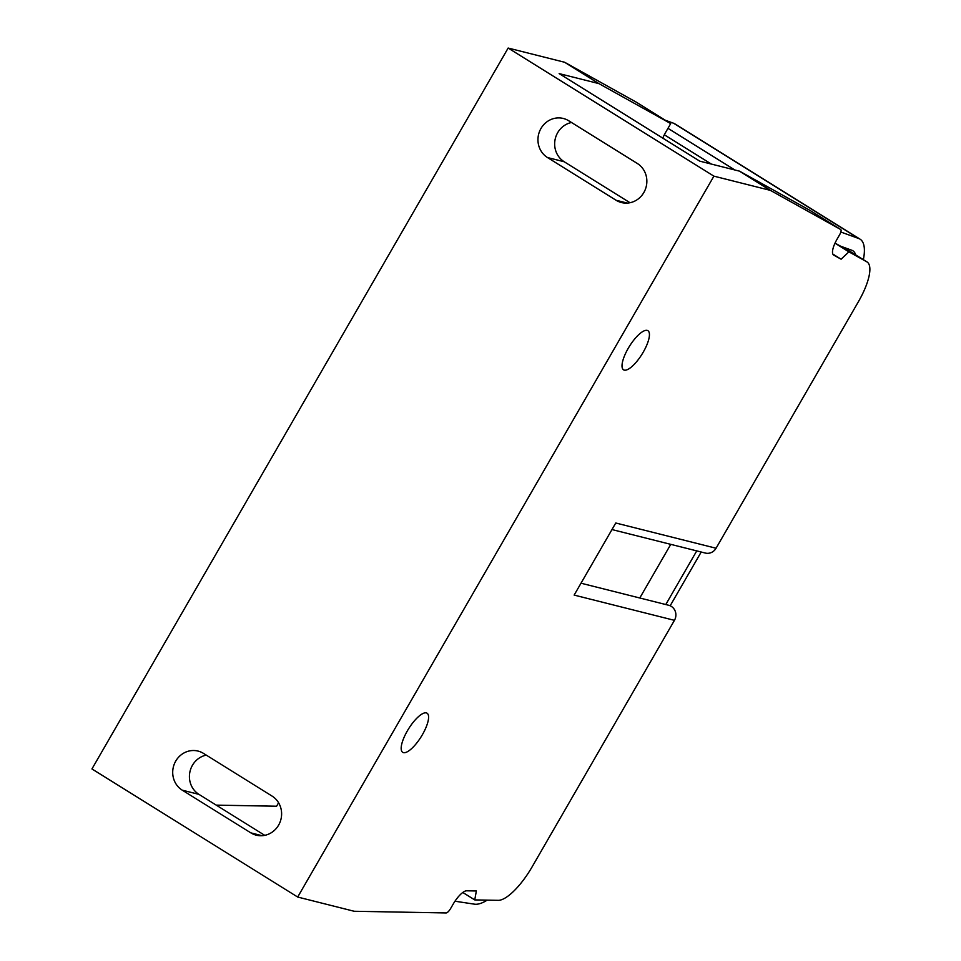 <?xml version="1.0" encoding="UTF-8"?>
<svg xmlns="http://www.w3.org/2000/svg" width="961" height="961" viewBox="0 0 961 961"><rect width="100%" height="100%" fill="white"/><g stroke="black" fill="none" stroke-linecap="round" stroke-linejoin="round"><path stroke-width="1.44" d="M216.237 805.126L276.588 806.231L278.594 802.759M598.823 83.595A8.529 2.751 -58.1 0 1 599.051 83.679L670.706 123.597L636.41 102.238L564.768 62.333A8.529 2.751 121.9 0 0 564.539 62.237L598.823 83.595L559.158 73.613L699.752 161.148L739.429 171.13A8.529 2.751 121.9 0 1 739.658 171.226L809.835 210.315A5.694 1.838 121.9 0 1 809.859 210.327A5.694 1.838 121.9 0 0 809.859 210.327L840.719 229.547A5.694 1.838 -58.1 0 1 839.578 234.832L837.079 239.157A17.07 5.502 121.9 0 0 833.631 255.049A17.07 5.502 121.9 0 0 833.704 255.085L841.115 259.218L848.899 251.842L866.858 261.836A42.668 13.754 -58.1 0 1 867.038 261.957A42.668 13.754 -58.1 0 1 858.425 301.682L716.065 548.238A10.247 9.646 -75.9 0 1 705.338 553.055L611.977 529.559M662.79 138.132A17.07 5.502 121.9 0 1 665.625 132.402L670.706 123.597M426.348 712.906A23.04 7.424 121.9 0 0 407.957 729.855A23.04 7.424 121.9 0 0 402.707 752.331A23.04 7.424 121.9 0 0 403.416 752.631A23.04 7.424 121.9 0 0 421.807 735.682A23.04 7.424 121.9 0 0 427.056 713.206A23.04 7.424 121.9 0 0 426.348 712.906M462.806 892.469L474.746 899.904L498.218 900.337A42.668 13.754 -58.1 0 0 532.094 866.894L674.442 620.338L574.149 595.087L615.761 523L716.065 548.238M474.746 899.904L476.356 890.979L466.674 890.799A17.07 5.502 121.9 0 0 453.136 904.181L450.637 908.493A5.694 1.838 -58.1 0 1 446.132 912.95L354.345 911.268A8.529 2.751 -58.1 0 1 354.08 911.244L297.694 897.045L713.903 176.151L770.29 190.35A8.529 2.751 -58.1 0 1 770.518 190.434L840.695 229.523A5.694 1.838 -58.1 0 1 840.719 229.547M647.197 330.392A23.04 7.424 121.9 0 0 628.806 347.341A23.04 7.424 121.9 0 0 623.545 369.817A23.04 7.424 121.9 0 0 624.254 370.117A23.04 7.424 121.9 0 0 642.645 353.167A23.04 7.424 121.9 0 0 647.906 330.692A23.04 7.424 121.9 0 0 647.197 330.392M670.766 544.346L639.786 597.994M674.442 620.338A10.247 9.646 -75.9 0 0 668.712 605.274L581.009 583.207M855.674 254.869A51.209 16.505 121.9 0 0 852.851 250.761A51.209 16.505 121.9 0 0 851.842 250.268L840.515 246.16L835.025 243.097M848.899 251.842L834.989 243.181M840.839 232.021L858.786 238.544A64.867 20.902 -58.1 0 1 860.071 239.169A64.867 20.902 -58.1 0 1 863.362 259.662M670.165 605.778L701.206 552.01M487.203 900.133A64.867 20.902 -58.1 0 1 474.482 904.169L454.973 901.214M696.749 550.893L665.781 604.541M841.115 259.218L832.827 254.052M564.539 62.237L508.153 48.05L713.903 176.151M508.153 48.05L91.944 768.944L297.694 897.045M616.073 200.248L547.494 157.544A21.334 20.097 -75.9 0 1 539.601 131.285A21.334 20.097 -75.9 0 1 563.314 118.467A21.334 20.097 -75.9 0 1 568.732 120.774L637.311 163.466A21.334 20.097 -75.9 0 1 645.203 189.737A21.334 20.097 -75.9 0 1 621.491 202.555A21.334 20.097 -75.9 0 1 616.073 200.248L627.341 203.083M250.833 832.863A21.334 20.097 -75.9 0 0 256.251 835.169A21.334 20.097 -75.9 0 0 279.963 822.352A21.334 20.097 -75.9 0 0 272.071 796.092L203.492 753.388A21.334 20.097 -75.9 0 0 198.074 751.082A21.334 20.097 -75.9 0 0 174.361 763.899A21.334 20.097 -75.9 0 0 182.254 790.17L250.833 832.863L262.101 835.71M206.267 755.118A21.334 20.097 104.1 0 0 189.797 772.464A21.334 20.097 104.1 0 0 198.963 794.375L264.768 835.349M860.071 239.169L674.886 123.873A64.867 20.902 121.9 0 0 673.601 123.248L665.336 120.245M571.507 122.503A21.334 20.097 104.1 0 0 555.038 139.85A21.334 20.097 104.1 0 0 564.215 161.76L630.008 202.723M866.858 261.836L843.277 247.157L867.038 261.957M840.695 229.523L809.835 210.315M770.518 190.434L739.658 171.226M770.29 190.35L739.429 171.13M198.963 794.375L182.254 790.17M711.38 164.079L664.327 134.78M734.889 169.989L667.967 128.33M858.786 238.544L673.601 123.248M564.768 62.333L599.051 83.679M564.215 161.76L547.494 157.544"/></g></svg>
